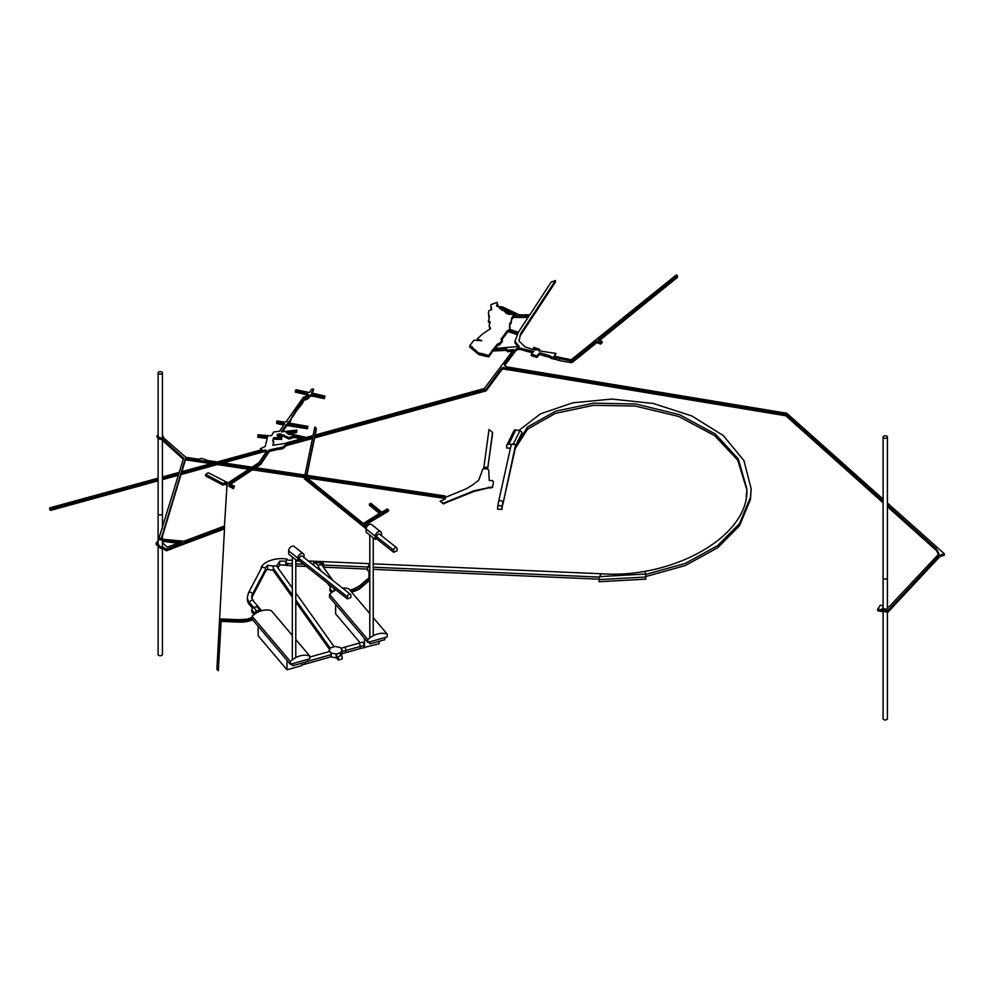 <?xml version="1.0" encoding="UTF-8"?>
<svg xmlns="http://www.w3.org/2000/svg" width="994" height="994" viewBox="0 0 994 994"><rect width="100%" height="100%" fill="white"/><g stroke="black" fill="none" stroke-linecap="round" stroke-linejoin="round"><path stroke-width="1.49" d="M887.269 436.614A2.162 1.242 0 0 0 884.859 435.819A2.162 1.242 0 0 0 883.094 437.049A2.162 1.242 0 0 0 883.231 437.484A2.162 1.242 0 0 0 885.629 438.279A2.162 1.242 0 0 0 887.406 437.049A2.162 1.242 0 0 0 887.269 436.614M883.094 607.284L883.094 577.874A2.162 1.242 0 0 0 883.231 578.309A2.162 1.242 0 0 0 885.629 579.092A2.162 1.242 0 0 0 887.406 577.874A2.162 1.242 0 0 0 887.269 577.439M158.108 513.587A2.162 1.242 0 0 0 158.108 513.687A2.162 1.242 0 0 0 158.245 514.134A2.162 1.242 0 0 0 158.742 514.569M158.108 546.128L158.108 654.512A2.162 1.242 0 0 0 158.245 654.959A2.162 1.242 0 0 0 160.643 655.742A2.162 1.242 0 0 0 162.42 654.512L162.42 548.763M883.094 437.049L883.094 577.874A2.162 1.242 0 0 0 883.231 578.309A2.162 1.242 0 0 0 885.629 579.092A2.162 1.242 0 0 0 887.406 577.874L887.406 437.049M883.094 611.31L883.094 718.699A2.162 1.242 0 0 0 883.231 719.134A2.162 1.242 0 0 0 885.629 719.917A2.162 1.242 0 0 0 887.406 718.699L887.406 612.217M504.02 310.7L506.207 313.259L508.518 314.191L516.023 314.775L501.709 307.879L498.963 307.494L502.355 310.451L504.02 310.7M500.566 308.724L500.566 307.631M512.916 314.825L501.175 309.308M501.709 309.42L501.709 307.879M267.162 438.478L257.757 437.236L258.142 434.788L270.492 435.794L271.673 435.409L273.611 431.992L279.538 431.21L284.756 423.767L276.692 421.941L277.09 420.934L284.11 422.102L286.297 421.593L303.418 397.24L307.755 395.774L308.227 394.606L307.221 393.363L307.817 395.637M260.403 450.108L260.403 448.679L265.212 446.455L267.535 436.975L257.757 435.695M217.164 461.962L261.161 449.897L261.72 449.201L260.403 448.679M50.88 508.791L50.88 510.344L49.7 509.425L49.7 507.884L50.88 508.791L158.108 479.294M211.039 463.639L181.89 471.641M179.305 472.349L162.42 476.971M158.108 478.151L49.7 507.884M50.88 510.344L158.108 480.835M162.42 479.655L178.435 475.244M181.02 474.536L217.251 464.571M223.352 462.881L264.566 451.549L264.566 449.996L219.711 462.347M162.42 478.102L178.945 473.554M181.529 472.846L213.598 464.024M266.131 451.947L264.566 451.549M252.066 467.168L258.974 462.645L267.013 450.617L264.566 449.996M248.848 469.267L228.061 482.873L208.28 472.734L205.659 474.374L205.659 475.927L222.942 485.109L222.942 483.556L205.659 474.374M226.992 485.432L224.855 484.289L222.942 485.109M224.855 484.289L224.855 482.736L222.942 483.556M162.42 539.22L183.94 541.245L224.445 526.037L227.079 483.929L224.855 482.736M157.499 542.351L157.499 541.084L158.108 541.618M160.494 546.675L160.494 548.228L156.17 544.439L156.17 542.886L160.494 546.675L166.806 549.123L224.594 527.329L216.953 667.893L216.953 669.447L218.332 670.664L218.332 669.111L216.953 667.893M158.108 542.103L156.17 542.886M160.494 548.228L162.072 548.713L162.072 547.16M162.072 548.713L163.414 548.924L163.414 547.371M163.414 548.924L163.985 547.607M163.985 549.16L165.128 549.906L165.128 548.353M283.824 425.109L276.692 423.494L276.692 421.941M165.128 549.906L165.936 550.626L165.936 549.073M165.936 550.626L166.383 549.197M166.383 550.751L166.806 549.123M166.806 550.676L171.279 548.961L171.279 547.408M171.279 548.961L172.968 548.216L172.968 546.675M172.968 548.216L224.507 528.907M218.332 670.664L221.103 621.399L239.305 622.12L239.392 619.709L221.128 618.976L221.041 620.343M221.24 618.989L218.332 669.111M250.587 469.528L229.303 483.482L234.46 486.228L233.491 488.663L228.719 486.178M233.491 488.663L233.491 487.11L228.719 484.625M234.46 486.228L233.491 487.11M230.608 484.177L252.513 469.814M255.719 467.714L260.763 464.409L260.763 462.856L269.324 449.922L282.917 447.126L286.371 444.082L312.799 436.838M253.793 467.428L260.763 462.856M260.763 464.409L269.324 451.462L269.324 449.922M269.324 451.462L276.866 449.661L276.866 448.108M276.866 449.661L282.917 448.667L282.917 447.126M282.917 448.667L286.371 445.635L286.371 444.082M286.371 445.635L312.464 438.478M314.564 437.907L486.116 390.878L486.116 389.337L501.982 367.842L507.673 368.103L507.673 369.644L506.791 369.793L506.791 368.24M314.899 436.267L486.116 389.337M486.116 390.878L501.982 369.395L501.982 367.842M501.982 369.395L503.722 368.936L503.722 367.382M503.722 368.936L506.791 369.793M883.094 502.79L785.807 415.778L507.673 369.644M785.807 415.778L785.807 414.225L507.673 368.103M938.411 554.366L936.46 550.527L887.406 506.642M936.46 550.527L936.46 548.974L887.406 505.101M883.094 501.237L785.807 414.225M887.406 606.365L889.121 606.8L938.932 553.82L936.46 548.974M883.094 605.706L880.311 605.222L877.69 609.136L887.804 610.751L939.864 555.037L939.864 556.578L887.804 612.304L887.804 610.751M881.38 610.005L881.38 611.558L877.69 610.689L877.69 609.136M881.38 611.558L881.715 609.471M881.715 611.024L887.804 612.304M887.406 502.989L944.3 553.733L944.3 555.286L939.864 556.578M940.125 556.752L939.864 555.037M944.3 553.733L940.125 555.211M504.567 365.245L504.567 364.09L504.877 365.842L507.114 366.96L786.776 413.243L883.094 499.15M504.691 365.481L514.917 351.913L514.917 350.36L517.911 347.763L533.865 351.441L531.343 354.112L536.872 355.852L539.767 352.808L549.844 355.74L551.024 356.834L571.96 361.108L596.835 341.054L600.587 342.557L602.029 341.402L598.313 339.898L677.461 275.835L676.38 274.866L571.14 359.803L554.143 356.15L555.882 353.404L554.95 356.411M504.567 364.09L514.917 350.36M514.917 351.913L516.072 349.118M516.072 350.658L517.911 349.316L517.911 347.763M517.911 349.316L521.365 349.639L521.365 348.086M521.365 349.639L526.572 351.317L526.572 349.764M526.572 351.317L532.66 352.721M536.872 355.852L536.872 357.405L531.343 355.653L531.343 354.112M536.872 357.405L539.767 354.361L539.767 352.808M539.767 354.361L544.513 356.014L544.513 354.46M544.513 356.014L549.844 357.293L549.844 355.74M549.844 357.293L550.216 356.337M550.216 357.89L551.024 358.387L551.024 356.834M551.024 358.387L556.292 359.604L556.292 358.051M556.292 359.604L559.734 360.623L559.734 359.07M559.734 360.623L570.196 362.487L570.196 360.934M570.196 362.487L571.96 362.648L571.96 361.108M571.96 362.648L579.241 356.846L579.241 355.293M579.241 356.846L579.601 355.33M579.601 356.883L580.011 355.02M580.011 356.212L596.835 342.595L596.835 341.054M596.835 342.595L600.587 344.098L600.587 342.557M600.587 344.098L602.029 342.955L602.029 341.402M599.581 340.42L677.461 277.376L677.461 275.835M539.705 350.994L539.717 349.428L538.537 350.783L555.882 353.404M539.717 349.428L534.002 347.378L532.598 349.391L525.043 346.869L518.955 340.942L520.62 333.661L519.042 341.029M496.627 306.127L496.627 305.021L496.652 306.164L502.703 307.034L519.365 314.887L529.864 314.812L551.136 282.147L555.472 280.532L555.472 282.072L520.62 335.202M555.472 280.532L520.62 333.661M497.075 303.319L497.845 304.201L497.435 306.214M497.683 306.102L497.683 304.549L496.627 305.021M491.16 308.985L490.937 304.611L497.075 302.375M491.16 309.805L491.558 307.916L490.787 306.972M489.197 317.558L488.464 312.737L488.949 310.65L491.732 309.594L491.16 308.749M488.775 317.074L488.464 312.737M489.831 323.249L488.389 321.932L489.52 316.403L488.775 315.52M490.042 329.026L489.085 325.51L490.216 322.056L488.389 320.379M477.555 340.532L477.294 338.842L482.301 334.232L490.576 328.579L489.085 325.51M478.077 340.594L477.294 338.842M512.37 351.28L507.549 351.739L506.219 350.36L492.776 351.019L488.75 356.846L479.145 354.734L469.802 347.154L469.802 345.614L473.976 340.172L481.817 340.681L478.077 339.277M472.436 348.546L472.436 346.993L469.802 345.614M473.517 350.248L472.436 346.993M475.89 351.951L475.89 350.397L473.517 348.695M477.083 353.292L475.89 350.397M479.145 354.734L479.145 353.181L477.083 351.752M482.314 355.231L482.314 353.678L479.145 353.181M485.283 355.989L485.283 354.436L482.314 353.678M486.178 356.498L485.283 354.436M488.75 356.846L488.75 355.293L486.178 354.945M491.409 353.504L491.409 351.951L488.75 355.293M492.776 351.019L492.776 349.466L491.409 351.951M506.219 350.36L506.219 348.807L492.776 349.466M507.126 351.056L506.219 348.807M507.549 351.739L507.126 349.503M315.16 435.012L484.314 388.53L513.625 349.602L507.549 350.186M313.06 435.596L306.326 437.447L295.404 434.95L288.881 434.477L286.073 432.365L289.913 432.378L289.913 433.918L287.701 433.918M282.482 431.769L286.682 425.842L286.682 424.289L281.352 431.818L296.933 430.091L296.498 432.552L289.913 433.918M296.498 432.552L296.498 430.998L289.913 432.378M296.933 430.091L296.498 430.998M286.682 425.842L287.552 425.631L287.552 424.078L307.407 427.184L307.879 426.351L287.539 422.81L290.062 420.586L296.672 409.056L304.35 398.706L311.482 394.606L324.292 397.115L324.926 396.072L311.482 392.953L313.706 389.263L312.017 388.965L309.358 392.518L296.038 389.747L295.38 390.592L307.221 393.363M286.682 424.289L287.552 424.078M287.552 425.631L307.407 428.737L307.407 427.184M307.407 428.737L307.879 426.351M287.937 422.872L287.937 422.115M288.819 423.034L290.062 422.139L290.062 420.586M290.062 422.139L292.547 415.529M292.547 417.082L296.672 410.609L296.672 409.056M296.672 410.609L302.437 403.44L302.437 401.887M302.437 403.44L304.35 398.706M304.35 400.247L307.084 399.203L307.084 397.65M307.084 399.203L308.96 397.935L308.96 396.382M308.96 397.935L310.041 394.904M310.041 396.457L311.482 396.159L311.482 394.606M311.482 396.159L314.141 396.42L314.141 394.866M314.141 396.42L324.292 398.656L324.292 397.115M324.292 398.656L324.926 396.072M312.265 393.189L313.706 389.263M307.221 394.916L295.38 392.133L295.38 390.592M304.077 438.056L283.986 443.61L272.816 445.262L273.76 441.572L272.604 441.237L273.598 437.683L281.675 437.894L281.811 437L277.363 436.192L277.102 434.676L279.401 433.732L288.881 437.472L295.218 435.981L304.077 438.056M273.188 445.324L273.76 441.572M273.002 441.348L273.598 437.683M273.598 439.224L281.675 439.435L281.675 437.894M281.675 439.435L281.811 437M277.351 436.117L279.401 435.273L279.401 433.732M279.401 435.273L280.867 435.484L280.867 433.931M280.867 435.484L284.234 436.664L284.234 435.111M284.234 436.664L288.881 439.025L288.881 437.472M288.881 439.025L291.267 438.429L291.267 436.875M291.267 438.429L292.509 437.683L292.509 436.13M292.509 437.683L295.218 437.534L295.218 435.981M295.218 437.534L301.045 438.888M517.439 334.767L508.978 331.772L508.978 330.219L507.499 330.493L500.926 339.389L502.343 339.799L499.858 343.141L497.398 344.172L493.794 348.534L519.216 346.484L514.954 341.315L517.961 333.4L508.978 330.219M517.799 346.645L514.954 342.868L514.954 341.315M517.029 346.049L517.029 344.496M502.343 339.799L502.343 341.34L499.858 344.682L497.398 345.713L495.124 348.472M497.398 345.713L497.398 344.172M499.274 344.57L499.274 343.029M499.858 344.682L499.858 343.141M508.978 331.772L507.499 332.033L501.871 339.662M507.499 332.033L507.499 330.493M508.456 331.673L508.456 330.132M883.219 607.073L882.337 608.477L886.723 609.31L888.002 608.154M528.05 317.446L513.5 317.434L511.711 319.372L511.04 323.348L511.04 321.795L509.549 323.845L509.673 329.325L518.296 332.282L529.069 315.893L513.5 315.881L511.711 317.819L511.04 321.795M511.711 319.372L511.711 317.819M512.444 318.316L512.444 316.763M513.5 317.434L513.5 315.881M510.071 326.802L509.91 329.412M511.04 323.348L509.773 325.1M162.42 542.016L163.898 541.469L163.898 539.916L181.33 542.115L167.253 547.098L162.42 542.774M162.42 540.475L163.898 539.916M163.898 541.469L178.286 543.271M534.101 349.776L537.419 349.813L535.058 348.795L534.101 349.776M535.058 350.012L535.058 348.795M299.169 560.691L299.169 558.578A2.162 1.429 128.4 0 1 300.325 556.441A2.162 1.429 128.4 0 1 302.251 556.155L350.472 594.387A2.162 1.429 128.4 0 1 350.882 595.344L350.882 597.456L347.391 598.922L299.169 560.691L297.778 561.275L288.633 554.031L288.633 550.862L297.778 558.106L297.778 561.275M350.472 594.387A2.162 1.429 128.4 0 0 348.546 594.673A2.162 1.429 128.4 0 0 347.391 596.81L347.391 598.922M304.052 557.584L304.052 555.472A3.877 2.56 128.4 0 0 303.319 553.745L294.187 546.501A3.877 2.56 128.4 0 0 290.708 547.011A3.877 2.56 128.4 0 0 288.633 550.862M303.319 553.745A3.877 2.56 128.4 0 0 299.84 554.254A3.877 2.56 128.4 0 0 297.778 558.106M252.811 618.889L248.935 619.983L248.326 618.703L252.203 617.609L252.811 618.889L252.811 619.945L248.935 621.039L248.935 619.983L248.935 621.039A18.973 10.959 180 0 1 239.305 622.12L239.392 619.709L248.177 619.088M258.751 607.843A2.162 1.578 139.7 0 0 258.465 606.986L261.608 610.714A2.162 1.578 139.7 0 0 259.844 610.204L256.75 611.074A2.162 1.578 139.7 0 0 254.812 613.385L254.812 614.006M253.681 607.508L249.569 602.675L249.569 604.787L249.569 602.675A21.557 12.45 180 0 1 247.382 597.208L248.463 592.958A2.162 1.69 -152.3 0 1 252.439 594.313A17.246 9.952 180 0 0 251.693 597.208L253.159 600.724A2.162 1.578 139.7 0 0 249.569 602.675A2.162 1.578 -40.3 0 1 253.159 600.724L258.465 606.986A2.162 1.578 139.7 0 0 256.812 606.626L253.718 607.496A2.162 1.578 139.7 0 0 251.78 609.807L251.78 611.919L254.029 614.578M309.73 657.071L329.573 651.468A2.162 0.77 -105.8 0 1 330.58 652.449A2.162 0.77 -105.8 0 1 331.114 654.661L331.114 656.773L305.208 664.091L305.208 662.178L305.208 664.091L301.716 665.073M261.497 610.564A2.162 1.578 139.7 0 0 257.943 612.142M221.078 620.343L239.305 621.064A18.973 10.959 180 0 0 248.935 619.983L248.326 618.703M247.382 597.208L247.382 599.32A21.557 12.45 180 0 0 249.569 604.787L252.501 608.229M252.811 619.945L290.36 664.265L290.36 661.445L252.054 616.23L252.054 617.647M295.79 639.515L309.73 655.978L309.73 658.798L290.36 664.265M292.335 635.452L271.424 610.763A18.563 13.618 139.7 0 0 252.054 616.23M309.73 655.978A18.563 13.618 139.7 0 0 290.36 661.445M291.242 664.017L292.683 665.719L292.683 663.607L307.394 659.457L307.394 661.569L292.683 665.719M301.716 663.172L301.716 665.632L287.005 669.782L258.167 635.75L258.167 626.257M287.005 669.782L287.005 660.302M158.456 373.558A2.162 1.242 0 0 0 160.879 374.067A2.162 1.242 0 0 0 162.42 372.874A2.162 1.242 0 0 0 162.072 372.191A2.162 1.242 0 0 0 159.649 371.681A2.162 1.242 0 0 0 158.108 372.874A2.162 1.242 0 0 0 158.456 373.558M158.108 544.575L158.108 513.687A2.162 1.242 0 0 0 158.456 514.37A2.162 1.242 0 0 0 160.879 514.892A2.162 1.242 0 0 0 162.42 513.699L162.42 440.354M304.524 477.542L366.376 527.59M304.45 477.53L304.45 478.884L366.115 528.783M304.947 475.057L314.825 427.01L316.254 428.277L316.254 429.694L306.873 475.343M316.254 428.277L306.599 475.294M307.134 477.928L363.332 523.515L380.391 512.805L369.482 503.921L369.482 505.337L379.658 513.612M369.482 503.921L370.998 503.312L381.783 512.208L387.325 509.027L388.492 509.711L388.492 511.127L365.196 525.093M388.492 509.711L364.823 523.913L364.823 524.795M364.823 523.913L364.562 524.583L366.923 526.509M492.527 480.574L489.247 480.5L488.713 470.324L487.681 468.907L482.96 468.721L478.748 480.164L472.2 485.221L466.049 488.886L445.225 497.472L445.449 498.901L440.143 501.287L443.423 503.2L474.088 490.725L491.545 487.097L492.639 486.625L493.459 482.028L492.527 480.574M493.459 482.028L492.639 486.625M491.545 487.097L491.545 487.805L492.639 487.333M488.389 487.197L488.389 487.892L491.545 487.805M474.088 490.725L474.088 491.434L488.389 487.892M448.132 501.088L448.132 501.796L474.088 491.434M443.423 503.2L443.423 503.908L448.132 501.796M440.143 501.287L443.423 503.908M445.014 498.441L445.014 499.087M487.644 468.845L483.892 468.708L483.892 467.205L488.998 429.52L492.552 432.427L492.552 433.931L487.644 468.845L492.552 432.427M483.892 467.205L487.644 467.342M162.42 434.726L163.6 437.832L185.841 457.29L198.117 459.129L201.906 458.47L208.057 460.607L445.138 495.956L445.138 497.46L444.927 498.429L185.443 459.837L161.823 538.288M445.138 495.956L444.927 496.925L185.443 458.333L161.463 537.978L162.022 539.953L158.568 539.556L183.617 458.048L161.649 438.155L158.804 437.223L157.052 435.62L158.108 435.161M183.256 459.228L161.649 439.659L158.804 438.714L157.052 437.111L157.052 435.62M444.927 496.925L444.927 498.429M162.022 538.45L158.568 538.052M158.804 438.714L158.804 437.223M161.649 439.659L161.649 438.155M185.443 459.837L185.443 458.333M645.777 577.042L599.133 579.601L599.133 581.714L645.777 579.154L645.516 574.047L599.668 576.632L599.133 579.601M600.761 574.221L599.668 576.632M644.994 571.575L645.516 574.047M521.912 432.974L521.912 435.086L515.227 448.53L515.227 446.418A2.162 1.752 -169.6 0 0 515.227 446.405L521.912 432.974A2.162 1.653 -147.1 0 0 519.887 430.775L515.849 429.905A2.162 1.653 -147.1 0 0 514.109 430.402L506.691 445.585A2.162 1.752 -169.6 0 0 506.654 445.896L506.654 448.008L510.444 448.244M519.887 430.775L513.09 444.529L508.804 444.268A2.162 1.752 -169.6 0 0 506.691 445.585M341.861 656.003L339.96 653.766A2.162 1.578 139.7 0 0 336.382 655.705L336.382 657.817L338.271 660.053L338.271 657.941A2.162 1.578 139.7 0 1 342.147 656.848L342.147 658.96L338.271 660.053M342.184 651.53L345.937 650.474A2.162 0.77 -105.8 0 0 345.403 648.262A2.162 0.77 -105.8 0 0 344.409 647.28A2.162 0.77 74.2 0 1 345.403 648.262A2.162 0.77 74.2 0 1 345.937 650.474L345.937 652.586L342.184 653.642M329.089 651.604L329.089 650.523L331.238 653.046L336.134 654.015L340.507 652.785L342.184 649.952L340.047 647.429L335.152 646.46L330.766 647.69L329.089 650.523M331.114 656.773L331.238 653.046M331.238 656.922L336.134 657.891L336.134 654.015M340.507 654.412L340.507 652.785M341.29 655.332L342.184 653.828L342.184 649.952M599.133 579.191L373.247 569.338M367.544 569.09L323.497 567.176M306.4 566.431L295.79 565.959M292.335 565.81L285.862 565.337L285.862 563.225L287.738 563.499L287.738 565.611L287.44 563.474L292.335 563.685M329.66 649.567L295.79 602.029M292.335 597.183L273.251 570.407L267.523 569.264L267.523 565.4A17.246 9.952 0 0 0 265.373 567.847L261.298 567.04L261.298 568.419M277.127 566.729L277.127 565.437L275.549 565.884A2.162 1.416 144.5 0 0 274.816 566.083L267.523 565.4M286.409 560.218L285.862 563.225M250.351 592.188A2.162 1.69 -152.3 0 0 248.326 593.232M252.439 596.363L265.373 571.724L265.373 567.847M502.815 502.368A2.162 1.752 -169.6 0 1 502.815 502.38L501.908 509.45L497.621 509.189L497.621 507.077A2.162 1.752 -169.6 0 1 501.908 507.338L501.908 509.45M645.578 574.457L685.015 563.536L717.581 545.718L739.486 523.664L750.47 497.261L751.141 488.688L750.47 499.373L739.511 525.751L717.631 547.781L685.139 565.598L645.765 576.532M602.426 573.849C672.727 578.583 749.662 536.561 746.829 488.688L738.256 458.917L715.444 434.117L679.623 414.709L636.011 404.036L593.865 403.154L555.758 411.143L527.652 426.923L515.227 446.418A2.162 1.752 -169.6 0 0 515.227 446.405L515.227 448.53L527.566 429.11L555.46 413.355L593.343 405.316L635.253 406.049L678.728 416.486L714.674 435.645L737.747 460.185L746.817 489.731M746.829 490.8L746.183 496.988M511.55 444.43A2.162 1.889 -167.5 0 1 515.352 445.846L502.753 504.79L515.327 448.12M502.778 502.517A2.162 1.889 -167.5 0 0 498.503 502.132M286.931 559.92L286.931 559.001A21.557 12.45 0 0 0 269.995 560.616A21.557 12.45 0 0 0 261.298 567.04M267.523 569.264A17.246 9.952 0 0 0 265.373 571.724M273.251 570.407L273.251 566.53M285.862 565.288A17.246 9.952 0 0 0 279.649 565.064L277.96 567.909M279.649 565.064L279.649 561.188L277.127 565.437M285.874 562.691L285.874 561.424A17.246 9.952 0 0 0 279.649 561.188M285.874 561.424L286.931 559.001M252.439 594.313L252.439 596.425A17.246 9.952 180 0 0 251.805 598.177M376.639 536.71L376.639 538.823L393.612 552.279L397.091 550.813L397.091 548.7A2.162 1.429 -51.6 0 0 396.693 547.744L379.72 534.287A2.162 1.429 -51.6 0 0 377.782 534.573A2.162 1.429 -51.6 0 0 376.639 536.71L393.612 550.167L393.612 552.279M393.612 550.167A2.162 1.429 -51.6 0 1 394.755 548.017A2.162 1.429 -51.6 0 1 396.693 547.744M380.789 531.877L371.657 524.633A3.877 2.56 128.4 0 0 368.178 525.143A3.877 2.56 128.4 0 0 366.103 528.994L366.103 532.163L375.247 539.407L375.247 536.238A3.877 2.56 128.4 0 1 377.31 532.386A3.877 2.56 128.4 0 1 380.789 531.877A3.877 2.56 128.4 0 1 381.522 533.604L381.522 535.716M376.639 538.823L375.247 539.407M330.89 586.945L329.151 584.46M321.298 564.53A2.162 1.404 144.9 0 0 319.062 565.164M313.644 565.188L313.644 561.97L323.497 563.387L323.497 567.251M318.415 568.978L318.415 565.337L313.644 561.97M322.292 565.549L322.292 564.244L318.415 565.337M322.292 564.244L323.497 563.387M369.805 564.617A2.162 1.702 -155.7 0 0 368.749 565.449L367.668 567.86A2.162 1.702 -155.7 0 0 367.544 568.431L367.544 570.544L369.805 570.891M369.805 567.015A2.162 1.702 -155.7 0 0 367.668 567.86M369.805 579.104L360.921 586.721A18.973 10.959 180 0 1 353.529 590.448L353.529 591.505A18.973 10.959 180 0 0 360.921 587.777L360.921 586.721L360.921 587.777L369.805 580.161M360.921 586.721L359.654 585.789L352.771 589.554M364.09 645.354L360.213 646.448L360.213 648.56L345.937 652.586L345.937 650.474L360.213 646.448A2.162 0.77 -105.8 0 0 359.679 644.236A2.162 0.77 -105.8 0 0 358.685 643.255A2.162 0.77 74.2 0 1 359.679 644.236A2.162 0.77 74.2 0 1 360.213 646.448L360.213 648.56L364.09 647.467L364.09 645.354A2.162 0.77 74.2 0 0 363.555 643.143A2.162 0.77 74.2 0 0 362.562 642.161L340.793 648.299M335.823 589.753L334.891 590.014A2.162 1.578 139.7 0 0 333.127 591.567M331.499 592.697L329.933 590.846L329.933 588.734L332.617 591.902M331.698 586.485A2.162 1.578 139.7 0 0 329.933 588.734M327.038 582.795L330.654 587.168M351.578 592.051L353.529 591.505L353.529 590.448L350.857 591.206M329.523 597.17L367.83 642.385L367.83 639.577L329.523 594.362L329.523 597.17M373.247 617.647L387.188 634.11L387.188 636.918L367.83 642.385M369.805 613.571L348.894 588.883A18.563 13.618 139.7 0 0 342.619 588.162M336.084 589.964A18.563 13.618 139.7 0 0 329.523 594.362M387.188 634.11A18.563 13.618 139.7 0 0 367.83 639.577M368.712 642.136L370.153 643.851L370.153 641.739L384.864 637.576L384.864 639.689L370.153 643.851M379.186 641.292L379.186 643.752L364.09 647.467M360.163 642.832L335.637 613.87L335.637 604.389M364.463 647.914L364.463 638.421M660.911 394.742L660.911 393.189M299.169 558.578L347.391 596.81M259.844 610.204L256.812 606.626M256.75 611.074L253.718 607.496M251.78 609.807L254.812 613.385M304.661 477.567L304.661 476.064M508.804 444.268L515.849 429.905M331.114 654.661L307.394 661.358M336.382 655.705L338.271 657.941M295.79 563.834L303.568 564.182M312.874 564.58L313.644 564.617M323.497 565.052L368.053 566.99M373.247 567.214L599.506 577.092M273.251 568.282L292.335 595.058M295.79 599.904L330.343 648.411M265.373 569.587L252.439 594.25M502.815 502.38L501.908 507.338M366.103 528.994L375.247 536.238M318.415 567.089L321.435 571.364M334.891 590.014L332.344 586.994M162.42 547.222L162.42 536.338M162.42 528.435L162.42 513.799M887.406 608.017L887.406 577.874M292.335 659.792L292.335 556.963M295.79 657.606L295.79 559.697M162.42 438.851L162.42 372.874M158.108 513.699L158.108 438.081M158.108 436.577L158.108 372.874M288.061 560.107L292.335 560.293M295.79 560.454L296.784 560.492M308.351 561.001L369.805 563.673M373.247 563.834L603.669 573.873M276.829 566.319L292.335 588.075M295.79 592.921L334.133 646.746M286.694 559.883L288.322 560.119M261.521 567.984L248.425 592.946M498.553 501.858L497.646 506.816M751.141 488.688L743.934 460.607L723.309 435.558L691.799 415.939L653.12 403.44L611.807 399.066L572.73 402.831L540.463 413.852L518.744 430.539M511.102 445.25L498.528 501.92M369.805 637.912L369.805 535.095M373.247 635.725L373.247 537.829M321.845 564.903L332.642 580.26M368.985 577.787L368.985 570.767M369.805 577.079L359.654 585.789M349.863 590.038L352.907 589.169"/></g></svg>
